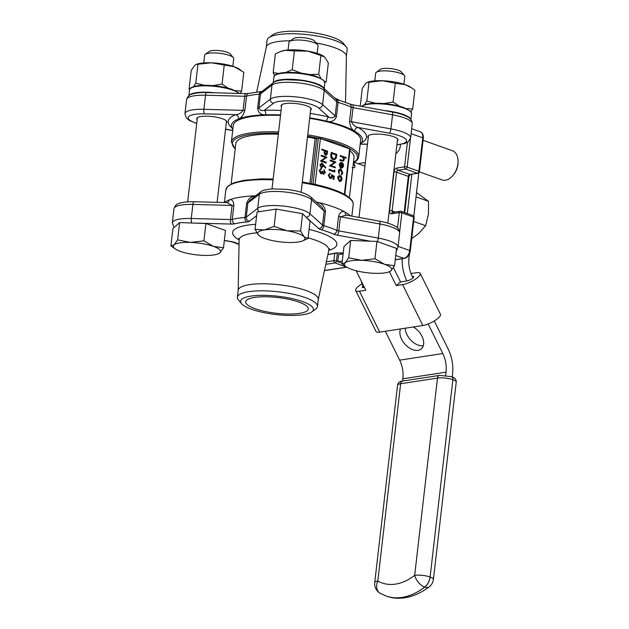 <?xml version="1.0" encoding="UTF-8"?>
<svg xmlns="http://www.w3.org/2000/svg" width="629" height="629" viewBox="0 0 629 629"><rect width="100%" height="100%" fill="white"/><g stroke="black" fill="none" stroke-linecap="round" stroke-linejoin="round"><path stroke-width="0.94" d="M412.978 277.924L412.207 276.359A24.728 17.636 -98.7 0 1 408.992 257.717L409.424 253.951M413.796 216.172L418.812 172.881M411.861 174.217L407.309 213.538M402.214 258.716A33.88 24.169 81.3 0 0 406.877 280.943L400.531 281.918L393.447 267.616M428.168 323.982L442.8 353.537A24.728 17.636 -98.7 0 1 446.016 372.179L445.646 375.371M452.259 376.897L452.534 374.507A33.88 24.169 81.3 0 0 448.131 348.953L434.277 320.963M360.22 106.167L362.288 88.296L365.881 83.24L367.297 82.344L368.995 82.281L366.817 101.088L364.623 104.571M368.995 82.281L382.377 80.716L395.279 83.24L393.101 102.04L383.784 103.549M375.537 103.227L366.817 101.088M395.279 83.24L405.312 84.679L411.633 87.879L414.865 90.206L412.695 109.006L406.318 108.558M399.501 106.207L393.101 102.04M410.981 111.813L412.695 109.006M341.979 263.818L346.595 267.042A23.808 5.983 6.6 0 1 345.093 262.859L341.979 263.818L343.984 246.489L350.691 240.482L348.686 257.811L345.093 262.859A23.808 5.983 6.6 0 1 361.589 260.327L348.686 257.811M374.97 258.763L361.589 260.327A23.808 5.983 6.6 0 1 384.531 264.29L374.97 258.763L376.975 241.434L350.691 240.482M394.556 265.729L384.531 264.29A23.808 5.983 6.6 0 1 390.971 270.777L394.556 265.729L396.561 248.4L376.975 241.434M388.848 271.932L390.971 270.777A23.808 5.983 6.6 0 1 388.848 271.932A23.808 5.983 6.6 0 1 374.475 273.308A23.808 5.983 6.6 0 1 351.54 269.346A23.808 5.983 6.6 0 1 346.595 267.042M280.392 51.562L285.126 50.328A23.808 5.983 6.6 0 0 281.273 51.248L275.368 53.835L273.19 72.634L274.598 75.535M278.828 73.459L273.19 72.634M294.411 50.91L307.888 51.153A23.808 5.983 6.6 0 0 285.126 50.328L294.411 50.91L292.233 69.717L285.66 72.492M301.205 73.145L292.233 69.717M323.683 56.24A23.808 5.983 6.6 0 0 323.526 56.138A23.808 5.983 6.6 0 0 307.888 51.153L320.9 55.486L318.722 74.293L309.444 74.552M320.9 55.486L324.855 57.184L328.338 62.979L326.16 81.778L324.603 81.581M320.806 78.303L318.722 74.293M324.831 82.462L326.16 81.778M308.029 238.501L304.074 236.803A23.808 5.983 6.6 0 1 302.124 241.088L308.029 238.501L310.034 221.18L302.596 213.687L276.107 209.111L257.057 212.028L255.059 229.357L258.543 235.144L259.714 236.095M302.124 241.088A23.808 5.983 6.6 0 1 298.264 242.008A23.808 5.983 6.6 0 1 275.502 241.182A23.808 5.983 6.6 0 1 259.871 236.197A23.808 5.983 6.6 0 1 258.543 235.144A23.808 5.983 6.6 0 1 264.345 229.939A23.808 5.983 6.6 0 1 287.107 230.772A23.808 5.983 6.6 0 1 304.074 236.803L300.591 231.008L287.107 230.772L274.102 226.44L264.345 229.939L255.059 229.357M274.102 226.44L276.107 209.111M300.591 231.008L302.596 213.687M189.722 89.279L189.054 89.176L191.224 70.369L194.817 65.322L196.232 64.425L211.305 62.798L234.247 66.753L243.8 72.28L241.63 91.087L235.246 90.639M240.207 93.462L241.63 91.087M189.054 89.176L189.612 89.609M197.931 64.362L195.753 83.162L193.559 86.653M204.472 85.308L195.753 83.162M224.215 65.322L222.037 84.121L212.72 85.63M228.437 88.288L222.037 84.121M203.906 240.844L190.524 242.409A23.808 5.983 6.6 0 1 213.467 246.371A23.808 5.983 6.6 0 1 219.906 252.858A23.808 5.983 6.6 0 1 217.783 254.014L219.906 252.858L223.492 247.81L213.467 246.371L203.906 240.844L205.911 223.515L179.627 222.564L172.92 228.571L170.915 245.9L175.53 249.123A23.808 5.983 6.6 0 1 174.029 244.94L170.915 245.9M223.492 247.81L225.496 230.481L205.911 223.515M177.622 239.885L174.029 244.94A23.808 5.983 6.6 0 1 190.524 242.409L177.622 239.885L179.627 222.564M280.565 114.926A65.927 16.558 -173.4 0 0 265.674 114.8C260.949 115.052 258.267 112.882 257.623 108.274L259.258 94.185A65.927 16.558 -173.4 0 0 246.537 96.135L244.909 110.224C243.313 115.162 241.198 118.071 238.548 118.96A65.927 16.558 -173.4 0 0 231.472 125.257A65.927 16.558 -173.4 0 0 232.848 129.315M281.077 110.452A69.591 17.478 6.6 0 0 264.345 110.279C261.688 111.042 259.871 110.264 258.889 107.936L270.368 99.13A27.472 6.903 6.6 0 1 296.204 96.921A27.472 6.903 6.6 0 1 322.583 104.595L335.163 115.925C333.519 117.977 331.365 118.338 328.692 117.018L318.706 108.031A23.808 5.983 -173.4 0 0 295.85 101.371A23.808 5.983 -173.4 0 0 273.458 103.29L264.345 110.279A3.664 1.785 88.3 0 1 265.674 114.8A65.927 16.558 -173.4 0 0 238.548 118.96A3.664 3.208 68.6 0 0 235.71 114.667L204.606 113.841A23.808 5.983 -173.4 0 0 188.614 116.695A23.808 5.983 -173.4 0 0 196.743 123.347M268.803 37.709L272.695 34.831A36.631 9.199 6.6 0 1 308.619 32.126A36.631 9.199 6.6 0 1 342.978 42.961L346.107 46.648A40.287 10.119 -173.4 0 0 335.068 40.508A40.287 10.119 -173.4 0 0 268.803 37.709A40.287 10.119 -173.4 0 0 267.128 40.154L266.326 47.073M368.232 137.594A15.198 3.821 6.6 0 1 367.808 136.524A15.198 3.821 6.6 0 1 377.235 134.095A15.198 3.821 6.6 0 1 393.44 136.658A15.198 3.821 6.6 0 1 398.008 140.015A15.198 3.821 6.6 0 1 397.347 140.967M281.509 106.757A15.198 3.821 6.6 0 1 281.077 105.68A15.198 3.821 6.6 0 1 290.504 103.25A15.198 3.821 6.6 0 1 306.708 105.814A15.198 3.821 6.6 0 1 311.276 109.171A15.198 3.821 6.6 0 1 310.616 110.122M197.168 119.675A15.198 3.821 6.6 0 1 196.743 118.606A15.198 3.821 6.6 0 1 206.17 116.176A15.198 3.821 6.6 0 1 222.375 118.739A15.198 3.821 6.6 0 1 226.943 122.097A15.198 3.821 6.6 0 1 226.283 123.048M360.197 144.049A65.927 16.558 -173.4 0 0 362.461 140.409A65.927 16.558 -173.4 0 0 354.536 131.107C351.745 129.668 350.086 126.358 349.551 121.185L351.186 107.095A65.927 16.558 -173.4 0 0 338.103 102.441L336.476 116.53C334.714 120.878 331.436 122.435 326.64 121.185A65.927 16.558 -173.4 0 0 309.72 117.867M396.923 144.639A23.808 5.983 -173.4 0 0 406.2 139.74A23.808 5.983 -173.4 0 0 389.508 133.206L358.137 127.49A3.664 3.066 -60 0 0 354.536 131.107A65.927 16.558 -173.4 0 0 326.64 121.185A3.664 1.51 -76.6 0 1 328.692 117.018A69.591 17.478 6.6 0 0 310.231 113.417M338.551 216.274C340.179 211.942 342.38 210.558 345.164 212.115A65.927 16.558 -173.4 0 0 317.268 202.192C322.064 203.324 324.8 206.469 325.476 211.619L323.841 225.709A65.927 16.558 6.6 0 1 336.924 230.363L338.551 216.274A3.664 0.92 -173.4 0 0 340.415 216.793L346.335 215.118L379.57 221.172A3.664 0.888 100.3 0 1 379.932 223.995L378.296 238.084A27.472 6.903 6.6 0 1 397.968 247.087L399.604 232.997A27.472 6.903 -173.4 0 0 379.932 223.995L340.415 216.793L338.787 230.882L378.296 238.084A3.664 0.888 100.3 0 1 377.408 241.591M302.376 301.511A36.631 9.199 -173.4 0 0 259.03 295.402A36.631 9.199 -173.4 0 0 241.583 303.713A36.631 9.199 -173.4 0 0 275.942 314.539A36.631 9.199 -173.4 0 0 311.866 311.842A36.631 9.199 -173.4 0 0 302.376 301.511M254.556 297.423A31.497 7.91 6.6 0 1 289.198 299.388A31.497 7.91 6.6 0 1 308.289 309.02A31.497 7.91 6.6 0 1 276.092 313.266A31.497 7.91 6.6 0 1 245.711 301.786A31.497 7.91 6.6 0 1 254.556 297.423M422.853 325.515L402.607 284.615A11.904 3.397 -26.3 0 0 417.79 277.389A11.904 3.397 -26.3 0 0 420.211 273.371L440.449 314.28A11.904 3.397 153.7 0 1 438.028 318.29A11.904 3.397 153.7 0 1 422.853 325.515L379.712 332.128A11.904 3.397 153.7 0 1 375.977 331.444L355.731 290.543A11.904 3.397 -26.3 0 0 359.466 291.219L379.712 332.128M412.207 276.359A4.576 1.305 153.7 0 1 413.646 276.618A4.576 1.305 153.7 0 1 411.547 279.017A4.576 1.305 153.7 0 1 406.877 280.943M402.607 284.615L396.262 285.582L400.531 281.918M420.211 273.371A11.904 3.397 -26.3 0 0 416.477 272.687L410.981 273.536M362.076 283.758A11.904 3.397 -26.3 0 0 358.153 286.525A11.904 3.397 -26.3 0 0 355.731 290.543M356.156 270.737L365.811 290.252L359.466 291.219M364.427 287.445L363.735 287.555A4.576 1.305 153.7 0 1 362.296 287.296A4.576 1.305 153.7 0 1 362.988 285.967M343.127 253.935L338.559 254.635L337.749 261.672L342.05 263.205M385.365 331.263L399.659 360.15A24.728 17.636 -98.7 0 1 402.875 378.792L402.615 381.048M360.967 280.463A33.88 24.169 81.3 0 0 363.735 287.555M349.889 150.834A59.519 14.947 6.6 0 1 354.056 157.281L349.386 197.648M344.385 194.298L349.63 148.916L320.405 138.522L315.105 184.305L316.159 184.674A1.101 0.425 102.8 0 1 316.277 184.659L316.277 184.659A1.101 0.425 102.8 0 1 316.497 185.531L313.643 184.902A64.095 16.102 -173.4 0 0 302.211 182.78M349.63 148.916L350.07 149.238L344.834 194.55M313.061 183.959L318.345 138.301L320.405 138.522A1.101 0.44 90.8 0 0 320.578 137.444L322.04 137.633A1.101 0.425 102.8 0 1 321.458 138.891A63.002 15.827 -173.4 0 1 354.662 161.684L354.614 162.046C357.044 160.607 358.412 158.846 358.727 156.755A64.095 16.102 6.6 0 0 322.04 137.633M231.134 183.959L235.804 143.601A59.519 14.947 6.6 0 1 278.332 134.205M307.495 137.098A59.519 14.947 6.6 0 1 315.105 138.482L316.646 138.561L311.434 183.621M318.345 138.301L316.646 138.561M323.432 173.541L324.47 172.346L323.801 170.483L324.132 169.775L325.295 172.503L323.353 174.209L322.315 172.928M323.951 174.225L323.353 174.209M323.825 174.257L322.575 172.896L320.719 173.667L321.757 173.573L320.719 173.667L319.233 170.451L321.152 168.548M322.009 173.533L320.971 173.628L319.493 170.42L321.403 168.509L320.774 168.541M321.403 168.509L320.979 169.225M320.751 172.983L322.441 171.064L323.959 173.525M325.492 168.108L323.487 165.348L323.448 166.135L321.561 167.77L320.137 164.837L322.079 163.178L325.853 167.699L325.492 168.108L323.479 165.726M322.056 167.849L321.301 167.809L319.886 164.877L321.828 163.218M322.079 163.178L321.317 163.131M333.928 179.43L333.362 179.226L333.661 176.694L332.254 175.774L332.254 176.694C331.986 178.133 331.294 178.707 330.178 178.392L328.535 175.106L330.351 173.384L329.093 175.342L330.28 177.732L331.703 176.372L331.609 174.626L334.282 176.372L333.928 179.43L333.111 179.265L333.401 176.733L332.269 175.994M330.799 178.494L329.926 178.432L328.283 175.145L330.099 173.423M330.351 173.384L329.73 173.4M330.021 177.771L331.452 176.411L331.609 174.626M334.062 171.017L334.439 169.956L334.95 170.601L334.542 172.016L329.014 170.05L329.093 169.382L334.306 171.104L334.439 169.956M334.424 162.321L330.091 160.78L330.422 160.073L335.941 162.038L331.011 165.553L335.359 167.102L335.281 167.77L329.502 165.844L334.683 162.282L330.091 160.78M334.384 159.664L333.032 159.538C331.271 158.767 330.524 157.179 330.783 154.773L331.302 152.422L336.829 154.388L336.177 158.194L334.51 159.648L333.291 159.499C331.53 158.728 330.775 157.14 331.035 154.734L331.302 152.422M341.571 174.98L342.318 172.598L341.004 169.704L339.125 171.473L339.267 174.162L338.63 171.285C338.913 169.523 339.715 168.769 341.036 169.02L342.805 172.826L341.571 174.98L341.122 174.367L342.058 172.637L340.305 169.673M339.267 174.162L338.378 171.324C338.654 169.563 339.456 168.808 340.784 169.059M341.036 169.02L340.171 168.965M342.31 167.794L340.839 167.888L341.405 163.013L340.949 162.942M340.258 167.251L339.44 164.342L341.028 162.251L343.104 163.446L343.615 165.844L342.561 167.754L341.099 167.849L341.657 162.974L339.943 164.436L340.556 166.74L340.006 167.29L339.18 164.381L340.902 162.274M341.893 167.967L342.561 167.754M342.632 160.584L343.583 159.459L342.734 157.226L340.203 156.22L340.281 155.552L346.202 157.525L345.864 158.233L343.827 157.509M343.088 161.244L339.723 160.324L340.053 159.617L343.072 160.529M340.297 181.459L339.377 181.396L337.624 177.842C337.93 176.159 338.732 175.46 340.03 175.758M340.281 175.719L341.626 176.977L342.058 179.289L341.154 181.121L339.629 181.356L337.883 177.803C338.182 176.12 338.984 175.42 340.281 175.719L339.385 175.656M326.066 155.261L325.358 155.214L324.124 153.232L324.312 150.763L321.765 149.859L321.844 149.191L327.623 151.117L327.174 154.247L325.61 155.174L324.383 153.193L324.572 150.724L322.017 149.82L322.095 149.152M325.397 157.517L321.057 155.976L321.388 155.269L326.915 157.234L321.977 160.749L326.325 162.298L325.995 163.005L320.476 161.04L325.649 157.478L321.057 155.976M358.727 156.755L360.637 140.196A64.095 16.102 -173.4 0 0 341.374 126.028A64.095 16.102 -173.4 0 0 309.665 118.331M280.51 115.398A64.095 16.102 -173.4 0 0 233.296 125.462L231.378 142.02A64.095 16.102 6.6 0 1 278.592 131.948M307.754 134.881A64.095 16.102 6.6 0 1 319.186 137.004L320.578 137.444M353.624 163.32L354.89 165.624C355.377 167.408 354.449 168.069 352.098 167.613M352.287 172.543L349.622 195.595M400.398 144.466A7.69 5.032 109.6 0 1 395.893 153.507M342.884 160.544L343.843 159.42L342.986 157.187L340.203 156.22M340.454 156.181L340.533 155.512M346.123 158.194L343.733 157.344L344.322 159.711L343.214 161.228L339.723 160.324M339.982 160.285L340.053 159.617M341.665 167.353L343.112 165.702L342.145 163.218L341.924 167.338M341.413 167.393L342.86 165.742L341.893 163.257M339.456 180.727L341.311 179.147L339.951 176.427L338.378 177.976L339.707 180.688L341.563 179.108L340.203 176.387L339.613 176.324M339.707 180.688L340.313 180.759M339.951 176.427L339.487 176.348M331.79 153.295L331.585 156.33L333.37 158.83L334.298 158.948L335.705 157.62L336.185 154.86L331.79 153.295M336.185 154.86L331.782 153.421M334.172 158.956L335.446 157.659L335.933 154.899M330.343 160.741L330.422 160.073M335.281 167.77L329.517 165.694M329.777 165.655L334.683 162.282M334.793 171.976L329.014 170.05M329.266 170.011L329.344 169.343M330.28 177.732L330.752 177.787M330.673 178.526L329.926 178.432M325.932 155.292L325.358 155.214M325.68 154.506L326.821 152.949L326.978 151.581L325.138 150.929L324.973 152.234L326.003 154.545M325.429 154.545L326.569 152.989L326.726 151.62L325.122 151.054M321.309 155.937L321.388 155.269M326.247 162.966L320.491 160.89M320.743 160.851L325.649 157.478M321.93 167.872L321.301 167.809M321.348 167.125L322.646 165.836L321.726 163.878L320.696 165.073L321.608 167.086L322.897 165.797L321.608 163.792M323.691 173.502L324.47 172.346M324.729 172.307L323.801 170.483M320.499 169.492L321.333 169.177L320.499 169.492L320.059 170.632L321.364 172.983M321.002 172.944L322.441 171.064M324.061 170.443L324.132 169.775M315.074 185.075L315.105 184.305L313.494 184.053M313.352 184.061L313.643 184.902M319.186 137.004L318.651 138.278A63.002 15.827 -173.4 0 0 307.597 136.218M354.89 165.624A3.664 3.059 -22.9 0 1 353.584 164.263A3.664 3.059 -22.9 0 1 353.577 164.255L354.614 162.046M353.592 161.299L354.662 161.684A3.664 2.398 -70.4 0 0 353.482 162.227M389.406 271.728L396.262 285.582M423.293 345.746A14.648 9.38 49.3 0 1 405.202 328.22M400.547 328.936A14.648 9.38 -130.7 0 0 406.169 345.447A14.648 9.38 -130.7 0 0 421.328 348.851A14.648 9.38 -130.7 0 0 413.316 326.978M342.31 260.98L337.749 261.672M416.524 192.608L428.483 201.319L428.467 214.017L425.652 225.717L418.733 233.485L411.704 238.635M425.652 225.717L413.685 221.463M428.483 201.319L416.028 196.893M255.578 195.831A65.927 16.558 -173.4 0 0 229.176 199.959A65.927 16.558 -173.4 0 0 224.443 202.554M317.22 202.868A3.664 1.51 -76.6 0 1 317.268 202.192A65.927 16.558 -173.4 0 0 316.183 201.94M350.361 215.849A65.927 16.558 -173.4 0 0 345.164 212.115A3.664 3.066 -60 0 0 346.437 215.134M227.108 202.624L232.077 205.447L192.899 204.401A3.664 1.179 -88.5 0 1 194.109 201.744L227.273 202.601A3.664 3.208 68.6 0 0 227.273 202.601A3.664 3.208 68.6 0 0 229.176 199.959C231.834 198.968 233.406 200.753 233.902 205.313L232.274 219.395A65.927 16.558 6.6 0 1 244.996 217.445L246.623 203.364C248.353 198.473 251.576 195.949 256.302 195.808M241.583 303.713L238.454 300.017A40.287 10.119 6.6 0 1 237.385 297.25A40.287 10.119 6.6 0 1 262.364 290.81A40.287 10.119 6.6 0 1 305.324 297.603A40.287 10.119 6.6 0 1 317.433 306.512A40.287 10.119 6.6 0 1 315.758 308.965L311.866 311.842M237.385 297.25L238.202 290.205A40.287 10.119 6.6 0 1 263.181 283.773A40.287 10.119 6.6 0 1 306.134 290.559A40.287 10.119 6.6 0 1 318.243 299.467L317.433 306.512M260.634 191.947C261.727 190.54 265.721 189.518 272.632 188.889L286.651 189.408C297.8 190.713 305.773 193.197 310.561 196.877A3.664 3.342 132 0 1 311.575 199.692A27.472 6.903 -173.4 0 0 285.204 192.01A27.472 6.903 -173.4 0 0 259.368 194.219L247.889 203.025L249.902 200.179L260.634 191.947A3.664 3.428 -127.5 0 0 259.368 194.219L257.741 208.309A27.472 6.903 6.6 0 1 283.569 206.1A27.472 6.903 6.6 0 1 309.948 213.774L322.528 225.103L324.155 211.014L311.575 199.692L309.948 213.774A3.664 3.342 132 0 1 306.087 217.202M310.561 196.877L322.04 207.208L324.155 211.014A3.664 0.92 6.6 0 0 325.476 211.619M346.375 56.335L347.177 49.416A40.287 10.119 -173.4 0 0 346.107 46.648M316.261 43.039A40.287 10.119 6.6 0 1 334.251 47.552A40.287 10.119 6.6 0 1 346.382 56.217L345.525 102.275M256.671 91.999L266.358 46.955A40.287 10.119 6.6 0 1 290.512 40.759M204.606 113.841A3.664 1.179 -88.5 0 1 203.906 109.312L205.534 95.223A27.472 6.903 -173.4 0 0 186.593 99.586L184.957 113.668A27.472 6.903 6.6 0 1 203.906 109.312L243.085 110.358C240.978 113.157 238.525 114.588 235.71 114.667A69.591 17.478 6.6 0 0 232.007 127.978M361.313 142.94A69.591 17.478 6.6 0 0 358.137 127.49C355.188 126.814 352.948 124.888 351.414 121.704L390.931 128.906L392.559 114.816L353.042 107.622L351.414 121.704A3.664 0.92 6.6 0 1 349.551 121.185M189.038 95.616A25.64 6.439 6.6 0 1 214.631 92.778M273.371 82.69A25.64 6.439 6.6 0 1 299.082 79.867A25.64 6.439 6.6 0 1 323.982 88.406M384.256 110.547A25.64 6.439 6.6 0 1 410.761 119.392M217.783 254.014A23.808 5.983 6.6 0 1 203.411 255.39A23.808 5.983 6.6 0 1 180.476 251.427A23.808 5.983 6.6 0 1 175.53 249.123M196.232 64.425L196.932 64.166A23.808 5.983 6.6 0 1 211.305 62.798A23.808 5.983 6.6 0 1 234.247 66.753A23.808 5.983 6.6 0 1 239.185 69.056L240.569 69.961M205.235 54.385L209.127 51.507A10.992 2.76 6.6 0 1 227.195 52.27A10.992 2.76 6.6 0 1 230.206 53.945L233.343 57.632A14.648 3.68 -173.4 0 0 229.326 55.399A14.648 3.68 -173.4 0 0 205.235 54.385A14.648 3.68 -173.4 0 0 204.622 55.273L203.741 62.916M232.848 66.289L233.729 58.639A14.648 3.68 -173.4 0 0 233.343 57.632M289.568 41.459L293.46 38.581A10.992 2.76 6.6 0 1 311.536 39.344A10.992 2.76 6.6 0 1 314.547 41.019L317.676 44.714A14.648 3.68 -173.4 0 0 313.667 42.481A14.648 3.68 -173.4 0 0 289.568 41.459A14.648 3.68 -173.4 0 0 288.963 42.347L288.074 49.998M317.181 53.363L318.07 45.72A14.648 3.68 -173.4 0 0 317.676 44.714M367.297 82.344L367.996 82.092A23.808 5.983 6.6 0 1 382.377 80.716A23.808 5.983 6.6 0 1 405.312 84.679A23.808 5.983 6.6 0 1 410.25 86.975L411.633 87.879M376.299 72.304L380.191 69.426A10.992 2.76 6.6 0 1 398.259 70.189A10.992 2.76 6.6 0 1 401.271 71.863L404.408 75.559A14.648 3.68 -173.4 0 0 400.39 73.326A14.648 3.68 -173.4 0 0 376.299 72.304A14.648 3.68 -173.4 0 0 375.686 73.192L374.805 80.834M403.912 84.207L404.793 76.565A14.648 3.68 -173.4 0 0 404.408 75.559M458.061 160.945L458.085 161.928A13.657 8.932 109.6 0 1 457.967 164.334A13.657 8.932 109.6 0 1 453.493 174.823L452.864 175.57A15.489 10.135 -70.4 0 0 457.928 163.674A15.489 10.135 -70.4 0 0 458.061 160.945A15.489 10.135 -70.4 0 0 452.393 150.732L423.081 140.306M419.417 171.874L442.014 179.91A15.489 10.135 -70.4 0 0 452.864 175.57M362.107 106.01A24.908 6.259 6.6 0 1 379.303 103.305A24.908 6.259 6.6 0 1 403.425 107.449M275.376 75.165A24.908 6.259 6.6 0 1 292.571 72.461A24.908 6.259 6.6 0 1 316.694 76.612M191.043 88.091A24.908 6.259 6.6 0 1 208.238 85.387A24.908 6.259 6.6 0 1 232.36 89.53M256.805 232.848A45.162 11.346 -173.4 0 0 239.122 239.956A52.459 13.178 6.6 0 1 255.633 224.333M309.083 229.396A52.459 13.178 6.6 0 1 328.818 250.342A45.162 11.346 -173.4 0 0 315.294 240.081A45.162 11.346 -173.4 0 0 308.1 237.856M343.214 253.18L338.638 253.055A3.664 1.179 -88.5 0 1 338.331 252.913L343.23 253.047M370.363 241.198L337.364 235.183A7.328 1.84 -173.4 0 1 333.637 234.137A62.271 15.639 -173.4 0 0 321.285 229.742A7.328 1.84 -173.4 0 1 318.651 228.531L306.197 217.319M256.64 215.676L249.343 221.274A3.664 3.428 -127.5 0 1 246.261 217.115L257.741 208.309A3.664 3.428 -127.5 0 0 259.172 211.706M192.372 223.028L231.157 224.058A7.328 1.84 -173.4 0 0 234.806 223.782A62.271 15.639 -173.4 0 1 246.82 221.943A7.328 1.84 -173.4 0 0 249.343 221.274M224.356 240.372L232.125 241.788A3.664 0.888 100.3 0 1 231.873 241.874L239.044 244.39M239.044 244.146A62.271 15.639 -173.4 0 1 235.844 242.841A7.328 1.84 -173.4 0 0 232.125 241.788M327.937 254.438A62.271 15.639 -173.4 0 0 334.683 253.188A7.328 1.84 -173.4 0 1 338.331 252.913M360.268 143.986L367.478 144.183M225.575 129.118L232.722 130.423M337.38 253.062L336.468 260.964L337.773 261.428M278.435 133.293A63.002 15.827 -173.4 0 0 235.207 148.751M309.916 183.322L315.105 138.482M346.603 267.05L334.998 262.922L325.814 264.329M324.485 270.509L346.689 267.105M398.055 246.371L409.731 250.523L413.599 217.068L401.852 212.893L399.627 232.14M273.049 179.847A64.095 16.102 -173.4 0 0 225.835 189.919L227.918 186.129L233.902 182.772L244.068 180.295L260.831 178.919L273.143 179.037M351.855 216.124L353.183 204.653A64.095 16.102 -173.4 0 0 316.497 185.531M358.373 163.792A34.799 22.77 109.6 0 1 365.307 162.927M326.349 261.853L333.897 260.697L334.73 253.511M397.512 227.926L399.281 212.626L391.67 213.789A3.664 2.398 -70.4 0 1 389.54 210.652L394.021 171.914A1.832 0.464 6.6 0 1 396.592 172.189L392.111 210.927L395.271 212.052M407.411 142.366L404.581 166.834L396.97 168.006A3.664 2.398 -70.4 0 0 394.021 171.914M410.438 138.75L407.152 167.11L418.898 171.285L422.767 137.83L411.091 133.678M395.264 259.659L403.834 258.346L395.743 255.468M404.164 212.413L408.339 176.364L396.592 172.189A1.832 1.195 109.6 0 1 398.071 170.231L409.809 174.406L417.42 173.242L405.681 169.059L398.071 170.231A1.832 1.305 81.3 0 1 396.97 168.006M397.253 249.186A7.328 4.796 109.6 0 1 396.254 251.089M403.834 258.346A7.328 4.796 -70.4 0 0 409.731 250.523A1.832 0.464 -173.4 0 1 410.281 250.932C409.565 255.028 407.584 257.513 404.321 258.393A1.832 1.305 -98.7 0 1 403.834 258.346M404.738 212.618L408.889 176.765A1.832 0.464 6.6 0 0 408.339 176.364A1.832 1.195 109.6 0 1 409.809 174.406A1.832 1.305 81.3 0 0 410.289 174.453L417.908 173.29A1.832 1.305 81.3 0 1 417.42 173.242A1.832 1.195 -70.4 0 0 418.898 171.285A1.832 0.464 6.6 0 1 419.449 171.686L423.317 138.231A1.832 0.464 6.6 0 0 422.767 137.83A7.328 4.796 -70.4 0 0 420.148 131.705L411.673 128.686M392.724 212.437A1.832 1.195 109.6 0 1 392.111 210.927A1.832 0.464 -173.4 0 0 389.54 210.652M392.771 212.453L392.693 212.445A1.832 1.305 81.3 0 0 391.67 213.789M414.149 217.477A1.832 0.464 -173.4 0 0 413.599 217.068A1.832 1.195 -70.4 0 0 412.946 215.535A1.832 1.832 0 0 1 414.149 217.477L410.281 250.932M405.681 169.059A1.832 1.195 -70.4 0 0 407.152 167.11A1.832 0.464 6.6 0 0 404.581 166.834A1.832 1.305 81.3 0 0 405.681 169.059M400.791 211.328A1.832 1.305 81.3 0 0 400.311 211.273A1.832 1.305 81.3 0 0 399.281 212.626A1.832 0.464 -173.4 0 1 401.852 212.893A1.832 1.195 -70.4 0 0 401.2 211.36A1.832 1.195 -70.4 0 0 400.791 211.328M334.998 262.922A1.832 1.195 -70.4 0 0 336.468 260.964A1.832 0.464 6.6 0 0 333.897 260.697A1.832 1.305 81.3 0 0 334.998 262.922M442.8 353.537L399.659 360.15M446.016 372.179L402.875 378.792M439.537 375.395L451.614 376.653C454.956 377.895 456.489 379.727 456.222 382.141A10.952 2.752 6.6 0 0 452.927 379.719A3.664 2.398 -70.4 0 0 451.614 376.653A3.664 2.398 -70.4 0 0 451.591 376.645A3.664 2.398 109.6 0 1 452.872 379.696L430.102 576.99L452.872 379.696A10.952 2.752 -173.4 0 0 437.485 378.084L400.634 383.729L377.809 581.007A60.47 39.572 -70.4 0 0 414.66 575.362L437.485 378.084A3.664 2.61 -98.7 0 1 439.537 375.395L402.694 381.04A3.664 2.61 81.3 0 0 400.634 383.729A10.952 2.752 -173.4 0 0 397.559 385.247C397.945 382.731 399.659 381.331 402.694 381.04M424.701 587.077A71.423 46.735 109.6 0 1 386.151 596.033L386.198 596.048A71.423 46.735 -70.4 0 0 424.756 587.101L424.701 587.077A10.952 5.803 52.3 0 1 414.66 575.362A10.952 2.752 -173.4 0 1 430.047 576.974A10.952 7.163 109.6 0 1 424.701 587.077M386.175 596.04A71.423 46.735 -70.4 0 0 386.198 596.048C398.071 600.593 414.212 598.336 429.206 586.818A10.952 10.952 0 0 0 433.397 579.411A10.952 2.752 6.6 0 0 430.102 576.99A10.952 7.163 109.6 0 1 424.756 587.101A10.952 5.803 52.3 0 0 429.206 586.818M374.735 582.525A10.952 10.952 0 0 0 380.183 593.289A10.952 8.224 119.7 0 1 377.809 581.007A10.952 2.752 -173.4 0 0 374.735 582.525L397.559 385.247M414.511 210.007A25.64 16.779 -70.4 0 0 414.826 207.877A25.64 16.779 -70.4 0 0 415.006 205.762M191.971 223.012A3.664 1.179 -88.5 0 1 191.271 218.491L192.899 204.401A27.472 6.903 -173.4 0 0 173.958 208.757L172.33 222.847A27.472 6.903 6.6 0 1 191.271 218.491L230.45 219.537L232.077 205.447A3.664 0.92 -173.4 0 0 233.902 205.313M246.623 203.364A3.664 0.92 6.6 0 0 247.889 203.025L246.261 217.115A3.664 0.92 6.6 0 1 244.996 217.445A3.664 2.257 -95.1 0 0 246.82 221.943M321.285 229.742A3.664 2.013 106.4 0 0 323.841 225.709A3.664 0.92 6.6 0 1 322.528 225.103A3.664 3.342 132 0 1 318.651 228.531M234.806 223.782A3.664 2.917 -103.5 0 1 232.274 219.395A3.664 0.92 6.6 0 1 230.45 219.537A3.664 1.179 -88.5 0 0 231.157 224.058M337.364 235.183A3.664 0.888 100.3 0 0 338.787 230.882A3.664 0.92 6.6 0 1 336.924 230.363A3.664 2.736 113.6 0 1 333.637 234.137M235.844 242.841A3.664 2.736 113.6 0 1 234.79 242.676M338.638 253.055L335.941 253.228A3.664 2.917 -103.5 0 1 334.683 253.188M244.909 110.224A3.664 0.92 6.6 0 1 243.085 110.358L244.712 96.268L205.534 95.223A3.664 1.179 -88.5 0 1 206.744 92.565L245.923 93.611A3.664 1.179 -88.5 0 0 244.712 96.268A3.664 0.92 -173.4 0 0 246.537 96.135A3.664 2.917 -103.5 0 1 248.62 93.438L245.923 93.611M318.706 108.031A3.664 3.342 132 0 0 322.583 104.595L324.21 90.513A27.472 6.903 -173.4 0 0 297.832 82.831A27.472 6.903 -173.4 0 0 272.003 85.041L260.524 93.847L258.889 107.936A3.664 0.92 -173.4 0 1 257.623 108.274M273.458 103.29A3.664 3.428 -127.5 0 1 270.368 99.13L272.003 85.041A3.664 3.428 -127.5 0 1 273.269 82.769C274.362 81.361 278.356 80.339 285.259 79.71L299.278 80.237C310.435 81.534 318.4 84.019 323.196 87.698A3.664 3.342 132 0 1 324.21 90.513L336.79 101.835A3.664 0.92 -173.4 0 0 338.103 102.441A3.664 2.013 106.4 0 0 336.987 99.445L349.771 103.997A3.664 2.736 113.6 0 1 351.186 107.095A3.664 0.92 -173.4 0 0 353.042 107.622A3.664 0.888 100.3 0 0 352.688 104.791L392.205 111.993A3.664 0.888 100.3 0 1 392.559 114.816A27.472 6.903 -173.4 0 1 412.231 123.819L410.603 137.908A27.472 6.903 6.6 0 0 390.931 128.906A3.664 0.888 100.3 0 1 389.508 133.206M336.476 116.53A3.664 0.92 -173.4 0 1 335.163 115.925L336.79 101.835A3.664 3.342 132 0 0 335.776 99.02L323.196 87.698M334.754 98.1A45.162 11.346 6.6 0 1 338.945 100.035M262.183 91.339L261.161 91.512A3.664 2.257 -95.1 0 0 259.258 94.185A3.664 0.92 -173.4 0 0 260.524 93.847A3.664 3.428 -127.5 0 1 261.79 91.582L273.269 82.769M239.169 93.43A25.64 6.439 -173.4 0 0 232.785 90.159A25.64 6.439 -173.4 0 0 205.447 85.835A25.64 6.439 -173.4 0 0 189.549 89.931L188.881 95.734M324.171 88.579L324.823 82.902A25.64 6.439 -173.4 0 0 317.118 77.233A25.64 6.439 -173.4 0 0 289.78 72.917A25.64 6.439 -173.4 0 0 273.89 77.013L273.214 82.808M410.886 119.549L411.555 113.747A25.64 6.439 -173.4 0 0 403.849 108.078A25.64 6.439 -173.4 0 0 361.533 106.403M224.372 202.554L225.835 189.919M364.938 166.127L354.245 162.329M408.889 176.765L410.289 174.453M417.908 173.29A1.832 1.832 0 0 0 419.449 171.686M392.693 212.445L400.311 211.273A1.832 1.832 0 0 1 401.2 211.36L412.946 215.535M423.317 138.231C423.576 134.928 422.523 132.75 420.148 131.705M404.321 258.393L395.248 259.785M346.846 267.199L324.454 270.635M302.305 181.97L313.454 184.038M353.183 204.653L353.128 203.081C352.413 201.681 353.891 201.186 347.035 195.894C340.368 191.586 330.115 187.843 316.277 184.659L315.428 184.415M235.175 149.026L231.378 142.02M380.183 593.289L386.151 596.033M456.222 382.141L433.397 579.411M415.266 203.521L414.204 212.641M318.235 299.593L328.818 250.334L329.572 248.809M238.187 290.331L239.122 239.956L238.737 238.297M194.109 201.744C188.236 201.579 183.479 202.043 179.839 203.136C176.961 203.654 174.996 205.534 173.958 208.757M379.57 221.172C386.269 222.391 391.474 224.066 395.193 226.196C397.858 227.36 399.329 229.624 399.604 232.997M172.33 222.847L174.052 227.556M396.341 250.358L397.968 247.087M224.341 240.498L231.873 241.874M335.941 253.228L327.89 254.674M335.658 98.934L336.987 99.445M261.161 91.512L248.62 93.438M184.957 113.668L186.357 117.993L189.392 120.485L196.728 123.528M396.899 144.819L404.722 143.53L408.276 141.784L410.603 137.908M349.771 103.997L352.688 104.791M225.559 129.244L232.706 130.549M360.189 144.12L367.462 144.308M206.744 92.565C200.863 92.4 196.106 92.872 192.474 93.957C189.588 94.476 187.631 96.355 186.593 99.586M392.205 111.993C398.896 113.212 404.109 114.887 407.828 117.018C410.493 118.181 411.964 120.446 412.231 123.819M197.404 117.654L187.662 201.846M226.511 121.027L217.099 202.357M281.745 104.736L272.003 188.928M310.852 108.102L301.11 192.293M368.468 135.573L359.002 217.422M397.575 138.946L387.834 223.138M189.549 89.931C190.406 88.406 189.101 87.903 195.926 86.063C204.724 84.2 222.697 85.914 232.526 89.546L239.555 93.438M273.89 77.013C274.747 75.48 273.434 74.977 280.259 73.137C289.057 71.274 307.031 72.995 316.859 76.62L323.738 80.355L324.823 82.902M361.337 106.372L366.99 103.982L375.254 103.235L388.596 104.068L403.59 107.465L410.47 111.199L411.555 113.747"/></g></svg>
